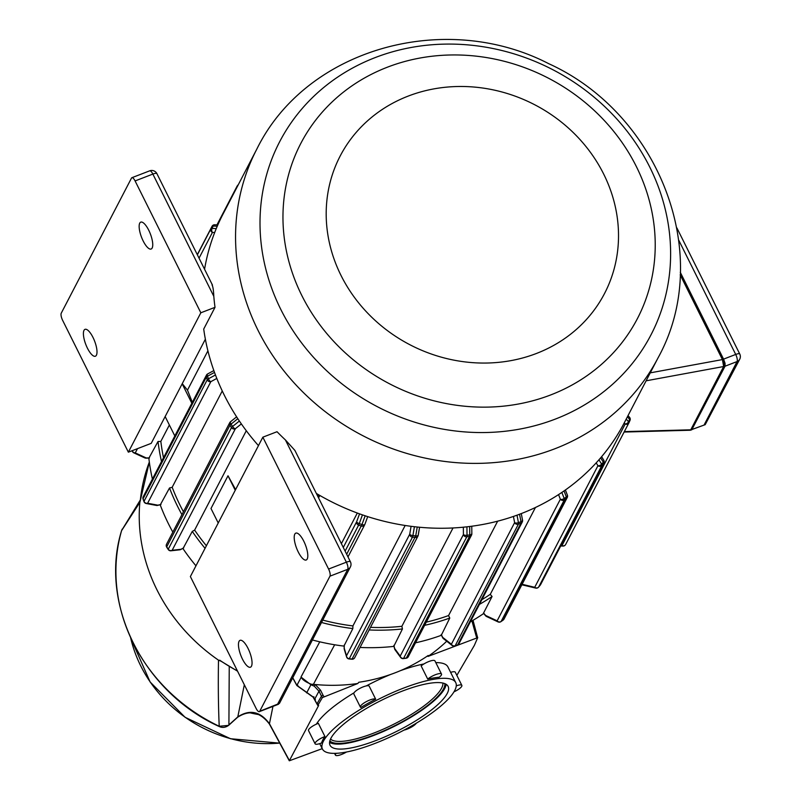 <?xml version="1.0" encoding="UTF-8"?>
<svg xmlns="http://www.w3.org/2000/svg" width="801" height="801" viewBox="0 0 801 801"><rect width="100%" height="100%" fill="white"/><g stroke="black" fill="none" stroke-linecap="round" stroke-linejoin="round"><path stroke-width="1.2" d="M259.374 714.722A134.868 122.433 -152.5 0 1 249.361 712.66M322.242 748.645L289.311 760.79L318.658 705.461L317.847 705.331L322.372 697.591L321.471 696.149L316.946 703.899L318.658 705.461M471.939 620.945L476.184 636.164L477.196 636.214L477.726 637.646L474.352 645.396L456.85 675.363M237.246 717.386L237.797 716.895C249.722 709.095 260.275 711.368 269.446 723.724L269.687 724.174M219.184 726.257L228.315 725.416M140.295 500.625L139.845 502.417L121.592 530.632M140.335 499.954L121.622 530.532A172.946 156.996 -152.5 0 0 219.214 726.277C218.333 706.562 218.092 684.525 218.493 660.164L221.547 661.426M139.845 502.417A178.182 161.752 27.5 0 0 218.493 660.164M473.001 620.324L477.096 636.014M322.372 697.591L357.827 683.493A1765.304 462.968 -26.5 0 1 358.778 682.272A177.281 160.931 27.5 0 0 428.195 655.488A1765.304 462.968 -26.5 0 1 428.034 656.409L477.726 637.646L477.196 636.214M313.141 697L315.394 699.423L314.643 699.273L318.988 691.173L314.272 686.167L310.988 684.785L301.206 677.235L296.881 685.346L313.141 697M334.658 644.775L313.401 684.344L311.199 684.214C305.632 682.021 302.307 679.679 301.236 677.195L301.236 677.195M313.351 684.424L315.224 684.525A177.381 161.021 27.5 0 0 357.827 683.493M428.034 656.409A177.381 161.021 27.5 0 0 446.728 641.231M400.26 670.737A74.473 19.534 -26.5 0 1 423.899 663.969M435.794 662.617A74.473 19.534 -26.5 0 1 447.919 666.933L455.739 682.602A74.473 19.534 153.5 0 0 403.504 688.119A74.473 19.534 153.5 0 0 322.443 749.055A74.473 19.534 153.5 0 0 397.807 733.305A74.473 19.534 153.5 0 0 455.739 682.602M316.375 724.164A74.473 19.534 -26.5 0 1 354.052 692.805M366.277 685.906A74.473 19.534 -26.5 0 1 390.698 674.432M439.218 677.235A74.473 19.534 153.5 0 0 427.714 679.108L421.146 665.921A8.641 2.263 153.5 0 1 429.326 661.346A8.641 2.263 153.5 0 1 434.933 660.875L441.511 674.062A8.641 2.263 -26.5 0 1 439.218 677.235M315.083 743.769L308.515 730.582A8.641 2.263 153.5 0 1 318.357 723.343L324.936 736.53A74.473 19.534 153.5 0 0 321.591 742.958A8.641 2.263 -26.5 0 1 315.083 743.769A8.641 2.263 -26.5 0 1 324.936 736.53M360.39 707.103L353.812 693.916A8.641 2.263 153.5 0 1 360.08 688.269A8.641 2.263 153.5 0 1 369.111 685.996L375.679 699.183A74.473 19.534 153.5 0 0 360.84 707.473A8.641 2.263 -26.5 0 1 360.39 707.103A8.641 2.263 -26.5 0 1 366.648 701.456A8.641 2.263 -26.5 0 1 375.679 699.183M427.714 679.108A8.641 2.263 -26.5 0 1 435.894 674.532A8.641 2.263 -26.5 0 1 441.511 674.062M346.473 752.019A8.641 2.263 -26.5 0 1 335.429 755.113A8.641 2.263 -26.5 0 1 336.18 753.33M447.248 693.396A65.972 17.302 153.5 0 0 448.129 686.397A65.972 17.302 153.5 0 0 381.366 700.344A65.972 17.302 153.5 0 0 330.042 745.27A65.972 17.302 153.5 0 0 386.533 736.149A65.972 17.302 153.5 0 0 447.248 693.396M329.571 742.397A65.972 17.302 153.5 0 0 388.845 728.99A65.972 17.302 153.5 0 0 444.765 688.419A65.972 17.302 153.5 0 0 446.127 684.284M416.32 723.183A8.641 2.263 -26.5 0 1 404.084 730.081M456.27 685.866A8.641 2.263 -26.5 0 1 461.857 685.406A8.641 2.263 -26.5 0 1 453.997 691.824M461.857 685.406L455.278 672.219A8.641 2.263 153.5 0 0 450.623 672.359M470.337 621.866A210.303 190.908 27.5 0 0 483.704 613.496M415.519 642.813A210.303 190.908 27.5 0 0 441.441 635.263M360.05 647.448A210.303 190.908 27.5 0 0 394.032 646.367M312.42 639.979A210.303 190.908 27.5 0 0 344.22 646.127M182.828 548.395A210.303 190.908 27.5 0 0 195.965 565.816M160.16 504.76A210.303 190.908 27.5 0 0 172.836 532.134M148.836 458.112A210.303 190.908 27.5 0 0 152.41 479.058M441.471 634.933L449.782 618.042A210.303 190.908 -152.5 0 1 424.62 625.321M483.474 613.226L492.064 596.505L490.272 594.352L535.448 507.474M479.439 604.375A210.303 190.908 27.5 0 0 492.064 596.505M394.032 645.886L402.452 628.945A210.303 190.908 -152.5 0 1 369.141 629.946M344.29 645.406L352.84 628.575A210.303 190.908 -152.5 0 1 321.511 622.487M205.066 548.325A210.303 190.908 -152.5 0 1 192.27 531.393L194.603 530.142L246.297 430.728M183.299 548.054L192.27 531.393M181.927 514.632A210.303 190.908 -152.5 0 1 169.522 487.979L172.155 487.318L222.257 390.958M160.46 504.54L169.522 487.979M161.512 461.566A210.303 190.908 -152.5 0 1 158.027 441.481L160.801 441.441L169.361 424.991M149.026 457.912L158.027 441.481M316.345 493.426A226.142 205.286 27.5 0 0 624.349 422.678L658.072 357.817C714.522 255.659 659.513 113.942 548.715 63.679C444.835 9.992 306.152 48.521 256.791 149.166A226.142 205.286 27.5 0 0 235.574 239.749A226.142 205.286 27.5 0 0 554.803 448.79A226.142 205.286 27.5 0 0 658.072 357.817M256.791 149.166L223.058 214.017A226.142 205.286 27.5 0 0 204.565 269.236M258.463 445.626A226.142 205.286 -152.5 0 1 203.714 329.061L215.018 307.324A226.142 205.286 27.5 0 1 213.807 296.32C213.527 290.182 212.936 286.418 212.045 285.006M262.848 437.186L277.036 431.719A226.142 205.286 27.5 0 0 285.426 439.949L294.878 450.382L350.407 561.761A5.757 1.512 153.5 0 0 346.372 562.192L328.59 569.05A5.757 1.882 68.9 0 1 329.962 576.169L259.724 711.258A5.757 1.882 68.9 0 1 259.314 711.658A5.757 1.882 68.9 0 1 256.12 708.424L190.378 576.56L262.848 437.186L328.59 569.05M481.872 599.689A207.419 188.295 27.5 0 0 490.322 594.272M191.839 403.233L182.167 383.829L151.219 443.353L128.36 452.165L62.618 320.31A5.757 1.882 68.9 0 1 61.246 313.191L131.494 178.102A5.757 1.882 68.9 0 1 131.895 177.702A5.757 1.882 68.9 0 1 135.089 180.936L200.831 312.79L215.018 307.324M148.736 230.217A14.408 4.716 68.9 0 1 151.139 249.021A14.408 4.716 68.9 0 1 141.547 237.276A14.408 4.716 68.9 0 1 140.766 222.137A14.408 4.716 68.9 0 1 148.736 230.217M92.996 337.431A14.408 4.716 68.9 0 1 95.389 356.225A14.408 4.716 68.9 0 1 85.807 344.49A14.408 4.716 68.9 0 1 85.016 329.351A14.408 4.716 68.9 0 1 92.996 337.431M128.36 452.165L200.831 312.79M207.91 350.838L187.474 390.147L182.258 383.639M319.819 495.469L318.558 497.882M402.452 628.945L401.862 626.332L453.026 527.949M449.782 618.042L448.56 615.589L497.661 521.161M646.117 380.805L723.653 366.528L722.422 359.579L723.563 359.128L725.055 363.253L725.045 366.207L723.653 366.528L690.752 429.807L624.339 431.619M691.724 429.857L725.045 366.207L737.07 361.561A5.757 5.227 27.5 0 0 739.703 359.248L705.19 424.67L689.791 430.247L624.109 432.049M182.167 383.829L205.366 339.203M303.789 541.206A14.408 4.716 68.9 0 1 306.192 560.009A14.408 4.716 68.9 0 1 296.61 548.264A14.408 4.716 68.9 0 1 295.819 533.126A14.408 4.716 68.9 0 1 303.789 541.206M248.05 648.42A14.408 4.716 68.9 0 1 250.443 667.213A14.408 4.716 68.9 0 1 240.861 655.478A14.408 4.716 68.9 0 1 240.07 640.339A14.408 4.716 68.9 0 1 248.05 648.42M352.84 628.575L352.921 625.951L405.166 525.476M341.386 543.659L357.316 513.04M165.156 416.55L174.828 435.954M235.604 489.591L228.015 475.774L210.993 508.495L218.232 523.003M235.244 490.282L228.015 475.774M192.32 402.312L187.484 390.127M183.429 511.749A207.419 188.295 -152.5 0 1 172.185 487.268M206.398 545.761A207.419 188.295 -152.5 0 1 194.623 530.102M352.941 625.921A207.419 188.295 -152.5 0 1 322.753 620.094M401.892 626.292A207.419 188.295 -152.5 0 1 370.503 627.343M448.59 615.538A207.419 188.295 -152.5 0 1 426.272 622.147M163.514 457.721A207.419 188.295 -152.5 0 1 160.841 441.381M329.962 576.169L347.734 569.311A5.757 5.227 27.5 0 0 350.367 566.988L279.429 703.418L259.724 711.258M172.615 707.273A131.664 119.519 27.5 0 0 235.214 739.824M279.709 743.078A132.095 119.92 -152.5 0 1 130.693 638.017M244.325 684.765L237.797 716.895L228.906 724.925L229.246 666.472M272.971 706.382L269.446 723.724L289.351 760.469M476.184 636.164L476.695 637.636M140.275 500.865A178.132 161.702 -152.5 0 1 149.326 462.057M316.946 703.899L317.857 703.989L316.946 703.899L314.643 699.273M320.52 690.162L318.988 691.173L321.471 696.149L323.013 695.148L320.52 690.162L315.224 684.525L314.282 686.157M311.199 684.214L306.653 692.885M313.151 696.99L313.952 696.78L313.151 696.99M296.881 685.346L297.832 685.366L296.881 685.346L292.776 677.766M237.446 670.958A178.132 161.702 -152.5 0 1 219.714 660.194M319.759 641.821L301.046 676.945M323.944 696.57L323.013 695.148M329.842 740.965A64.531 16.921 153.5 0 0 386.893 729.481A64.531 16.921 153.5 0 0 443.504 688.9A64.531 16.921 153.5 0 0 444.825 683.643M330.533 739.093A63.099 16.551 153.5 0 0 386.352 727.779A63.099 16.551 153.5 0 0 441.611 688.149A63.099 16.551 153.5 0 0 442.903 683.063M555.423 419.053A209.271 189.967 -152.5 0 1 260.495 209.602A209.271 189.967 -152.5 0 1 580.024 86.318A209.271 189.967 -152.5 0 1 555.423 419.053M550.788 394.903A189.727 172.225 27.5 0 0 573.095 93.246A189.727 172.225 27.5 0 0 283.404 205.016A189.727 172.225 27.5 0 0 550.788 394.903M536.51 353.441A148.986 135.249 -152.5 0 1 326.538 204.325A148.986 135.249 -152.5 0 1 554.032 116.556A148.986 135.249 -152.5 0 1 536.51 353.441M285.426 439.949L346.372 562.192A5.757 1.882 68.9 0 1 347.734 569.311L277.496 704.399M237.877 185.532A2.884 1.181 -140.4 0 0 237.376 185.742A2.884 1.181 -140.4 0 0 237.316 185.832A2.884 2.613 27.5 0 0 236.786 187.624M238.398 184.52L237.456 185.672M216.26 228.595L212.055 228.415L213.136 226.032L217.271 226.212M213.136 226.032A2.884 1.802 -87.5 0 1 214.718 224.771A2.884 2.884 0 0 0 212.035 226.313A2.884 2.613 27.5 0 0 211.975 226.433A2.884 1.212 24.3 0 1 213.136 226.032M213.947 225.001A2.884 2.613 27.5 0 0 212.035 226.313L197.296 254.658L210.893 228.816A2.884 2.613 27.5 0 0 212.435 232.41A2.884 1.802 -87.5 0 1 212.055 228.415A2.884 1.212 -155.7 0 0 210.893 228.816L197.376 254.818M199.038 258.162L212.435 232.41L214.688 232.51M132.786 451.704A2.884 2.283 -65.3 0 0 133.807 452.845A2.884 2.283 -65.3 0 0 135.269 452.905A2.884 2.613 -152.5 0 1 132.265 450.663M145.822 458.032A2.884 0.611 -90.7 0 0 146.002 458.152A2.884 0.611 -90.7 0 0 146.223 457.942L135.269 452.905L137.482 448.65M149.487 457.902L146.223 457.942A2.884 2.283 114.7 0 1 144.761 457.892L133.807 452.845A2.884 2.884 0 0 1 132.165 450.703M215.469 374.978L208.43 378.783L207.509 376.2L214.508 372.415M207.509 376.2A2.884 1.252 -118.4 0 1 207.629 373.947A2.884 2.884 0 0 0 206.448 375.148A2.884 2.613 27.5 0 0 206.328 377.151A2.884 0.861 -19.7 0 1 207.509 376.2M157.457 505.361A2.884 0.841 -104.1 0 0 157.667 505.391A2.884 0.841 -104.1 0 0 157.887 505.181A2.884 2.443 100.7 0 1 156.425 505.431L146.162 503.489A2.884 2.443 -79.3 0 0 147.624 503.248L210.853 381.656A2.884 1.252 -118.4 0 1 208.43 378.783A2.884 0.861 160.3 0 0 207.249 379.744L144.03 501.336L143.109 498.743L206.328 377.151L207.249 379.744A2.884 2.613 27.5 0 0 210.853 381.656L216.811 378.432M143.109 498.743A2.884 2.613 -152.5 0 1 143.219 496.74A2.884 2.884 0 0 0 143.069 499.043A2.884 0.861 -19.7 0 1 143.109 498.743M207.409 374.157A2.884 2.613 27.5 0 0 206.448 375.148L143.219 496.74M160.991 504.4L157.887 505.181L147.624 503.248A2.884 2.613 -152.5 0 1 144.03 501.336A2.884 0.861 160.3 0 0 143.99 501.626A2.884 0.861 160.3 0 0 144.28 501.857M143.289 499.243A2.884 0.861 -19.7 0 1 143.069 499.043L143.99 501.626A2.884 2.884 0 0 0 146.162 503.489M239.379 421.026L232.57 426.472L231.038 424.119L237.827 418.683M230.398 421.887A2.884 2.613 27.5 0 0 229.947 425.251L231.479 427.604A2.884 2.613 27.5 0 0 235.394 428.685A2.884 1.121 -128.7 0 1 232.57 426.472A2.884 0.641 146.8 0 0 231.479 427.604L168.26 549.196L166.718 546.843L229.947 425.251A2.884 0.641 -33.2 0 1 231.038 424.119A2.884 1.121 -128.7 0 1 230.518 421.737A2.884 1.121 -128.7 0 1 230.778 421.626M180.625 549.536A2.884 1.031 -118.2 0 0 180.796 549.486A2.884 1.031 -118.2 0 0 180.976 549.296A2.884 2.573 83.7 0 1 179.754 549.816L170.943 550.788A2.884 2.573 -96.3 0 0 172.165 550.277L235.394 428.685L241.361 423.909M166.718 546.843A2.884 2.613 -152.5 0 1 166.538 544.239A2.884 2.884 0 0 0 166.688 547.143A2.884 0.641 -33.2 0 1 166.718 546.843M183.729 547.824L180.976 549.296L172.165 550.277A2.884 2.613 -152.5 0 1 168.26 549.196A2.884 0.641 146.8 0 0 168.22 549.496A2.884 0.641 146.8 0 0 168.56 549.576M166.978 547.233A2.884 0.641 -33.2 0 1 166.688 547.143L168.22 549.496A2.884 2.884 0 0 0 170.943 550.788M317.957 496.67L318.968 494.968M365.176 515.804L361.972 524.545L359.248 523.634L362.452 514.873M359.539 513.852L356.665 521.691A2.884 2.613 27.5 0 0 358.628 525.126L359.248 523.634A2.884 1.011 -159.9 0 1 356.665 521.691L343.279 547.443M345.111 551.128L358.628 525.126L361.351 526.037A2.884 2.613 27.5 0 0 364.665 524.855A2.884 2.884 0 0 0 364.815 524.515L367.709 516.625L364.835 524.445A2.884 1.011 -159.9 0 1 364.815 524.515A2.884 1.011 -159.9 0 1 361.972 524.545L346.673 554.272M347.994 556.915L364.665 524.855A2.884 2.613 27.5 0 0 364.795 524.565M417.241 527.018L415.719 535.899L412.895 535.609L414.417 526.718M411.083 526.307L409.732 534.197A2.884 2.613 27.5 0 0 412.475 537.141L412.895 535.609A2.884 1.061 -170.3 0 1 409.732 534.197L346.513 655.789A2.884 2.633 163.3 0 0 346.583 656.9L344.27 649.2A2.884 2.633 -16.7 0 1 344.21 648.089A2.884 1.111 -178.2 0 0 344.15 648.289A2.884 1.111 -178.2 0 0 344.17 648.43M354.723 657.691A2.884 2.613 -152.5 0 1 352.08 659.023L351.869 659.223A2.884 2.884 0 0 0 354.723 657.691L417.942 536.099A2.884 2.884 0 0 0 418.222 535.258L419.594 527.248L418.212 535.058A2.884 1.061 -170.3 0 1 418.222 535.258A2.884 1.061 -170.3 0 1 415.719 535.899L352.08 659.023L349.256 658.732L412.475 537.141L415.308 537.431A2.884 2.613 27.5 0 0 418.182 535.388M348.886 658.712L349.256 658.732A2.884 2.613 -152.5 0 1 346.513 655.789L344.21 648.089L344.3 644.995M469.686 526.487L469.776 534.918L467.013 535.278L466.923 526.818M463.348 527.188L463.429 534.517A2.884 2.613 27.5 0 0 466.793 536.81A2.884 0.731 -97.3 0 0 467.013 535.278A2.884 1.171 179.4 0 1 463.429 534.517L400.21 656.109A2.884 2.523 143.8 0 0 400.65 657.451L395.043 649.791A2.884 2.523 -36.2 0 1 394.603 648.45A2.884 0.961 167.3 0 0 394.563 648.72A2.884 0.961 167.3 0 0 394.653 648.89M471.719 533.446A2.884 1.171 179.4 0 1 471.839 533.776A2.884 1.171 179.4 0 1 469.776 534.918A2.884 0.731 82.7 0 1 469.556 536.45L406.327 658.042L403.564 658.402L466.793 536.81L469.556 536.45A2.884 2.613 27.5 0 0 471.779 534.007M403.023 658.422A2.884 0.731 -97.3 0 0 403.344 658.602A2.884 0.731 -97.3 0 0 403.564 658.402A2.884 2.613 -152.5 0 1 400.21 656.109L394.603 648.45L393.912 645.366M400.65 657.451A2.884 2.884 0 0 0 403.344 658.602L406.097 658.252A2.884 2.884 0 0 0 408.29 656.72A2.884 2.613 -152.5 0 1 406.327 658.042A2.884 0.731 82.7 0 1 406.097 658.252A2.884 0.731 82.7 0 1 405.827 658.112M519.549 514.232L520.98 521.681L518.437 522.663L517.005 515.173M513.431 516.425L514.622 522.642L451.404 644.224L442.673 637.356L441.241 634.462M518.437 522.663A2.884 1.312 169.1 0 1 514.622 522.642A2.884 2.613 27.5 0 0 518.407 524.144A2.884 0.941 -111.1 0 0 518.437 522.663M522.242 519.699A2.884 1.312 169.1 0 1 522.532 520.139A2.884 1.312 169.1 0 1 520.98 521.681A2.884 0.941 68.9 0 1 520.95 523.163L457.721 644.755L455.188 645.736L518.407 524.144L520.95 523.163A2.884 2.613 27.5 0 0 522.502 520.49M454.618 645.886A2.884 0.941 -111.1 0 0 454.978 645.936A2.884 0.941 -111.1 0 0 455.188 645.736A2.884 2.613 -152.5 0 1 451.404 644.224A2.884 2.383 128.2 0 0 452.165 645.516L443.434 638.637A2.884 2.383 -51.8 0 1 442.673 637.356A2.884 0.751 153.5 0 0 442.643 637.656A2.884 0.751 153.5 0 0 442.803 637.786M452.165 645.516A2.884 2.884 0 0 0 454.978 645.936L457.521 644.955A2.884 2.884 0 0 0 459.043 643.593A2.884 2.613 -152.5 0 1 457.721 644.755A2.884 0.941 68.9 0 1 457.521 644.955A2.884 0.941 68.9 0 1 457.241 644.945M564.044 490.923L566.367 496.94L564.194 498.492L561.851 492.415M558.557 494.597L560.35 499.253L497.131 620.845L485.626 615.458L483.524 612.925M564.194 498.492A2.884 1.492 158.9 0 1 560.35 499.253A2.884 2.613 27.5 0 0 564.335 499.884A2.884 1.101 -125.5 0 0 564.194 498.492M504.019 619.073A2.884 2.613 -152.5 0 1 503.278 619.934A2.884 1.101 54.5 0 1 503.138 620.094A2.884 2.884 0 0 0 504.019 619.073L567.248 497.491A2.884 2.884 0 0 0 567.378 495.118A2.884 1.492 158.9 0 1 566.367 496.94A2.884 1.101 54.5 0 1 566.497 498.342L503.278 619.934L501.106 621.476L564.335 499.884L566.497 498.342A2.884 2.613 27.5 0 0 567.408 495.629M500.675 621.726A2.884 1.101 -125.5 0 0 500.965 621.636A2.884 1.101 -125.5 0 0 501.106 621.476A2.884 2.613 -152.5 0 1 497.131 620.845A2.884 2.213 115.1 0 0 498.072 621.906A2.884 2.213 115.1 0 0 499.444 621.966M486.577 616.52A2.884 2.213 -64.9 0 1 485.626 615.458A2.884 0.511 140.3 0 0 485.576 615.749A2.884 2.884 0 0 0 486.577 616.52L498.072 621.906A2.884 2.884 0 0 0 500.965 621.636L503.138 620.094A2.884 1.101 54.5 0 1 502.938 620.174M483.484 613.226L485.576 615.749A2.884 0.511 140.3 0 0 485.786 615.789M600.65 457.822L603.293 462.147L601.621 464.169L598.948 459.794M596.194 462.858L597.947 465.721L534.718 587.303L522.102 584.299M601.621 464.169A2.884 1.682 148.6 0 1 597.947 465.721A2.884 2.613 27.5 0 0 601.891 465.441A2.884 1.181 -140.4 0 0 601.621 464.169M540.625 584.59A2.884 2.613 -152.5 0 1 540.345 585.01A2.884 1.181 39.6 0 1 540.285 585.09A2.884 2.884 0 0 0 540.625 584.59L603.844 462.998A2.884 2.884 0 0 0 603.744 460.175A2.884 1.682 148.6 0 1 603.293 462.147A2.884 1.181 39.6 0 1 603.564 463.419L540.345 585.01L538.673 587.033L601.891 465.441L603.564 463.419A2.884 2.613 27.5 0 0 603.894 460.835M538.492 587.223A2.884 1.181 -140.4 0 0 538.612 587.123A2.884 1.181 -140.4 0 0 538.673 587.033A2.884 2.613 -152.5 0 1 534.718 587.303A2.884 2.013 103.4 0 0 535.729 588.084A2.884 2.013 103.4 0 0 536.77 587.954M521.962 584.81A2.884 2.013 -76.6 0 1 521.851 584.78A2.884 2.884 0 0 0 521.962 584.81L535.729 588.084A2.884 2.884 0 0 0 538.612 587.123L540.285 585.09A2.884 1.181 39.6 0 1 540.214 585.171M627.383 416.84L629.616 419.313L628.535 421.696L626.202 419.103M624.239 422.888L625.221 423.989L561.992 545.571L560.93 545.531M628.535 421.696A2.884 1.892 138 0 1 625.221 423.989A2.884 2.613 27.5 0 0 628.905 422.818A2.884 1.212 -155.7 0 0 628.925 422.788A2.884 1.212 -155.7 0 0 628.535 421.696M628.785 423.048L565.686 544.4A2.884 2.613 -152.5 0 1 565.626 544.52L628.855 422.928A2.884 2.884 0 0 0 628.925 422.788L629.986 420.435A2.884 2.884 0 0 0 629.516 417.291A2.884 1.892 138 0 1 629.616 419.313A2.884 1.212 24.3 0 1 629.997 420.405A2.884 1.212 24.3 0 1 629.986 420.435A2.884 2.613 27.5 0 0 629.856 418.132M560.7 545.972L562.943 546.072A2.884 2.884 0 0 0 565.626 544.52A2.884 2.613 -152.5 0 1 561.992 545.571A2.884 1.802 92.5 0 0 562.943 546.072A2.884 1.802 92.5 0 0 563.724 545.831M680.189 274.863L722.422 359.579L650.252 372.855M678.797 240.3L735.708 354.442L723.563 359.128L680.289 272.32M676.885 227.925L739.754 354.012A5.757 1.512 153.5 0 0 735.708 354.442A5.757 1.882 -111.1 0 1 737.07 361.561L704.179 424.82M723.003 359.339L724.284 363.524L725.055 363.253M135.089 180.936L152.861 174.077L213.807 296.32M152.861 174.077A5.757 1.512 -26.5 0 1 156.906 173.647A5.757 5.757 0 0 0 149.677 170.843A5.757 1.882 68.9 0 1 152.861 174.077M724.364 366.417L724.284 363.524L723.243 363.734M705.19 424.67L691.463 429.676M279.749 743.148L230.498 738.732L185.101 717.306L150.117 681.981L130.613 637.836M289.311 760.79L269.396 724.034C260.065 711.849 249.471 709.586 237.627 717.255L228.736 725.285M122.223 529.081L121.602 530.582C98.853 603.403 143.079 692.024 219.104 726.467C222.328 728.009 225.532 727.618 228.736 725.275M473.021 620.314L477.206 636.084M140.245 500.865L149.326 462.047M317.827 705.521L313.121 697.16L296.851 685.516L292.715 677.876M220.245 660.735L237.557 671.188M322.443 749.055L319.739 743.628M335.429 755.113L334.568 753.371M238.428 184.47L237.376 185.742A2.884 2.884 0 0 0 237.046 186.243L216.961 224.871M217.842 224.911L214.718 224.771M144.761 457.892A2.884 2.884 0 0 0 146.002 458.152L149.256 458.112M213.857 370.583L207.629 373.947M156.425 505.431A2.884 2.884 0 0 0 157.667 505.391L160.761 504.61M236.625 416.84L230.518 421.737A2.884 2.884 0 0 0 229.757 422.648L166.538 544.239M179.754 549.816A2.884 2.884 0 0 0 180.796 549.486L183.549 548.014M346.583 656.9A2.884 2.884 0 0 0 349.046 658.943L351.869 659.223M344.27 649.2A2.884 2.884 0 0 1 344.15 648.289L344.25 645.205M408.29 656.72L471.509 535.138A2.884 2.884 0 0 0 471.839 533.776L471.759 526.217M395.043 649.791A2.884 2.884 0 0 1 394.563 648.72L393.872 645.656M459.043 643.593L522.262 522.012A2.884 2.884 0 0 0 522.532 520.139L521.281 513.571M443.434 638.637A2.884 2.884 0 0 1 442.643 637.656L441.201 634.782M567.378 495.118L565.386 489.972M603.744 460.175L601.621 456.68M629.516 417.291L628.014 415.619M628.925 422.788L629.997 420.405M739.703 359.248A5.757 5.757 0 0 0 739.754 354.012M278.498 704.249L259.314 711.658M350.367 566.988A5.757 5.757 0 0 0 350.407 561.761M212.435 285.026L156.906 173.647M149.677 170.843L131.895 177.702M690.832 430.157L689.791 430.257"/></g></svg>
